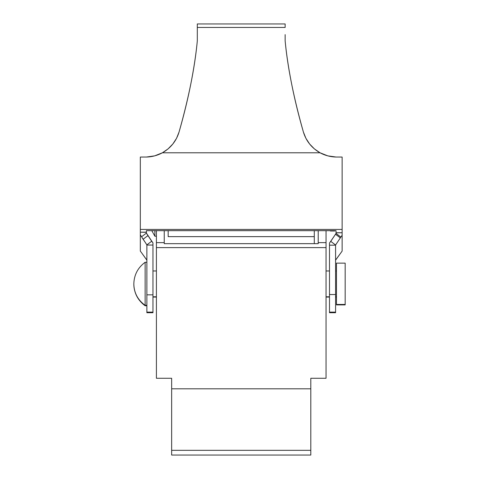 <?xml version="1.0" encoding="UTF-8"?>
<svg xmlns="http://www.w3.org/2000/svg" width="479" height="479" viewBox="0 0 479 479"><rect width="100%" height="100%" fill="white"/><g stroke="black" fill="none" stroke-linecap="round" stroke-linejoin="round"><path stroke-width="0.72" d="M336.474 304.458L345.173 304.458L345.173 263.145L345.173 304.458L336.474 304.458L336.474 263.151L336.474 304.458M145.137 305.315C137.832 300.016 134.06 292.914 133.827 284.023A26.561 26.01 -0 0 0 145.137 305.315L146.873 305.315L145.137 305.315L145.137 305.764L145.137 262.276L145.137 305.315M152.963 296.794L156.411 296.794L152.963 296.794M326.043 296.794L329.492 296.794L326.043 296.794M335.581 296.794L336.474 296.794L335.581 296.794M345.173 304.895L345.173 304.458L345.173 304.895L336.474 304.895M318.218 242.637L326.043 242.637L326.043 230.668L326.043 242.637L318.218 242.637L318.218 243.649L164.255 243.661L318.2 243.661L318.218 230.668L318.218 242.637M326.043 378.266L310.805 378.266L310.805 388.804L171.65 388.804L171.65 378.266L156.411 378.266L156.411 247.607L326.043 247.607L326.043 242.637L326.043 378.266L310.805 378.266L310.805 450.32L171.65 450.32L171.65 455.05L310.805 455.05L310.805 450.32L310.805 455.05L171.65 455.05L171.65 388.804L310.805 388.804L310.805 450.32L171.65 450.32L171.65 378.266L156.411 378.266L156.411 247.607L326.043 247.607L326.043 378.266M164.255 243.661L164.237 242.637L156.411 242.637L156.411 247.607L156.411 242.637L164.237 242.637L164.237 230.668L164.255 243.661M156.411 230.668L156.411 242.637L156.411 230.668M168.171 236.602L168.171 230.603M314.284 236.602L314.284 230.603M314.284 243.661L314.284 230.668M168.171 230.668L168.171 236.644L314.284 236.644M156.411 236.213L154.879 236.213L154.879 230.668L154.879 236.213L151.789 230.668M329.492 312.709L329.492 312.128L329.492 312.721L335.581 312.721L335.581 312.128L329.492 312.128L335.581 312.128L335.581 294.543L329.492 294.543L329.492 312.128L329.492 245.188L335.581 245.188L335.581 294.543L329.492 294.543L329.492 243.069L335.504 234.267L340.335 237.895L335.581 244.997L330.75 241.368L335.504 234.267A4.874 0.599 126.9 0 0 336.042 233.435L340.868 237.063L342.132 235.273L342.132 251.104L335.581 260.079L335.581 244.997L340.335 237.895A4.874 0.599 126.9 0 0 340.868 237.063A4.874 0.599 -53.1 0 1 340.335 237.895L335.504 234.267A4.874 0.599 126.9 0 0 336.042 233.435L340.868 237.063L342.132 235.273L342.132 232.746L336.042 232.746L336.024 230.668L146.424 230.668L146.406 232.165L140.323 232.165L140.323 229.435L342.132 229.435L342.132 232.746L342.132 229.435L140.323 229.435L140.323 157.046L146.424 157.034L154.675 155.855L162.399 152.789A34.787 34.069 180 0 1 146.424 157.034L140.323 157.046L140.323 234.872L146.867 244.859L146.867 260.079L141.58 252.762L146.873 260.181L146.867 244.859L143.125 239.237L147.951 235.608L151.699 241.23L146.867 244.859L151.699 241.23L152.963 242.931L152.963 294.83L146.873 294.83L146.873 312.128L152.963 312.128L152.963 294.83L152.963 312.128L146.873 312.128L146.873 312.721L152.963 312.721L152.963 312.128L152.963 312.709M336.024 157.034A34.787 34.069 180 0 1 320.056 152.789L327.78 155.855L336.024 157.034L342.132 157.046L342.132 229.435L342.132 157.046L336.024 157.034M335.581 312.709L335.581 245.188L329.492 245.188L329.492 243.069L330.75 241.368L335.581 244.997L335.581 260.181L342.132 251.104L342.132 232.746L336.042 232.818L336.024 230.668L146.424 230.668L146.406 232.309L140.323 232.165L140.323 251.104L140.323 234.872L141.58 236.746L146.412 233.111A8.7 1.072 -126.9 0 0 147.951 235.608L143.125 239.237A8.7 1.072 53.1 0 1 141.58 236.746L146.412 233.111L152.963 242.931L152.963 294.83L146.873 294.83L146.873 245.05L152.963 245.05L146.873 245.05L146.873 312.709M141.58 252.762L140.323 251.104L141.58 252.762M197.306 34.614L197.306 40.907C194.827 67.449 188.738 97.836 179.044 132.06C176.296 141.077 170.752 147.987 162.399 152.789L320.056 152.789C311.703 147.987 306.153 141.077 303.405 132.06C293.717 97.836 287.628 67.449 285.149 40.907L285.149 34.614M146.412 233.111L146.406 232.165L146.412 233.111M336.042 232.746L336.042 233.435L336.042 232.746M197.306 40.907L197.306 23.962L197.306 40.907C196.073 53.888 193.929 68.12 190.882 83.597C187.828 99.087 183.882 115.241 179.044 132.06L176.541 138.317L172.829 144.005L168.051 148.903L162.399 152.789L320.056 152.789L314.404 148.903L309.626 144.005L305.913 138.317L303.405 132.06C298.567 115.241 294.621 99.087 291.573 83.597C288.52 68.12 286.382 53.888 285.149 40.907M285.149 23.962L285.149 27.447L197.306 27.447L285.149 27.447L285.149 23.95L197.306 23.95M336.474 263.145L345.173 263.145M146.873 305.764L145.137 305.764C137.832 300.351 134.06 293.106 133.827 284.023C134.06 274.934 137.832 267.689 145.137 262.276L146.873 262.276M152.963 270.976L156.411 270.976M326.043 270.976L329.492 270.976M335.581 270.976L336.474 270.976M152.963 297.064L156.411 297.064M326.043 297.064L329.492 297.064M335.581 297.064L336.474 297.064M334.707 230.992L330.354 230.992"/></g></svg>
